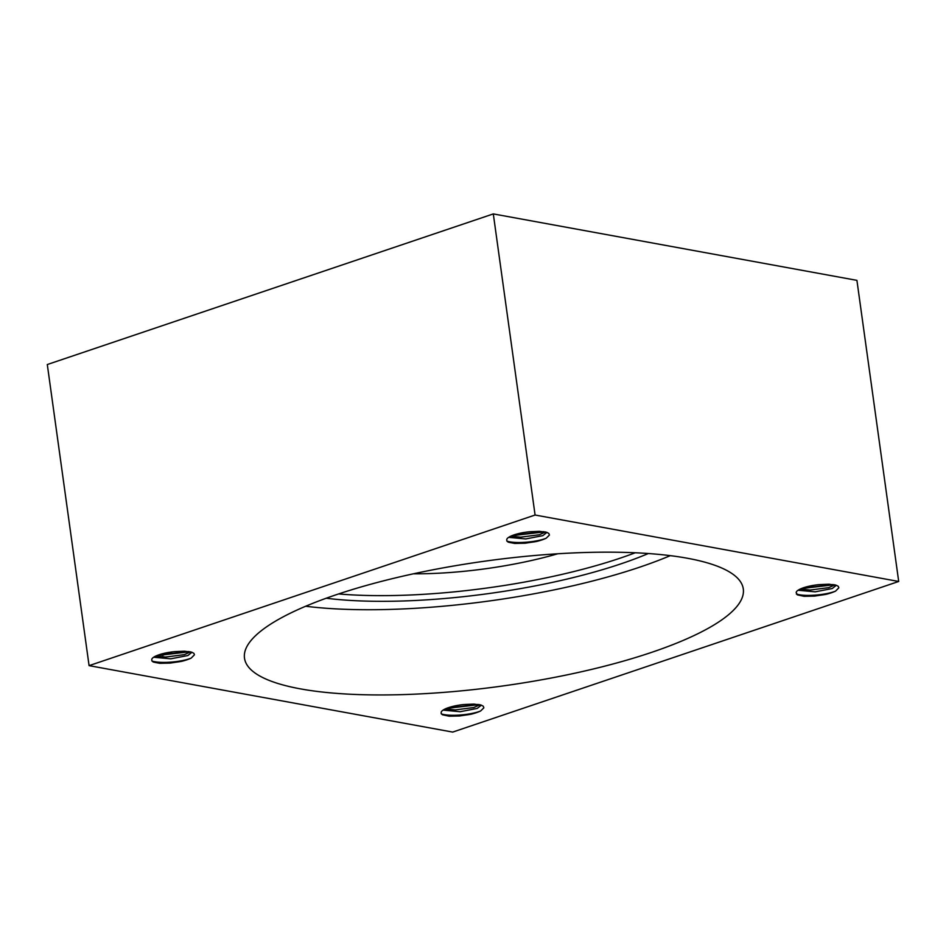 <?xml version="1.0" encoding="UTF-8"?>
<svg xmlns="http://www.w3.org/2000/svg" width="946" height="946" viewBox="0 0 946 946"><rect width="100%" height="100%" fill="white"/><g stroke="black" fill="none" stroke-linecap="round" stroke-linejoin="round"><path stroke-width="1.42" d="M164.072 653.355L170.067 652.953M164.687 653.213L170.079 652.977L172.184 651.924M190.572 651.877L184.399 654.632L165.716 657.044L155.818 656.063M191.151 658.109A24.206 6.054 -7.9 0 1 181.526 661.36L170.114 663.099L159.768 663.323L153.642 662.141L151.904 660.947L151.762 659.516A20.079 5.026 -7.9 0 1 175.223 651.605L184.505 651.203L191.861 652.232L193.895 653.355L194.462 654.786L191.187 658.109C182.519 661.739 162.192 663.844 152.791 661.266L151.975 661.041M153.678 657.245L170.765 658.818L187.864 655.531L191.352 652.764L190.643 651.889M545.546 531.995L539.374 534.75L520.702 537.162L510.793 536.181M546.138 538.227A24.206 6.054 -7.9 0 1 536.5 541.479L525.101 543.217L514.742 543.442L508.629 542.259L506.879 541.065L506.749 539.634A20.079 5.026 -7.9 0 1 530.209 531.723L539.48 531.321L546.918 532.373L548.869 533.473L549.413 535.081L546.173 538.227C537.494 541.857 517.166 543.962 507.777 541.384L506.95 541.159M508.652 537.363L525.751 538.936L542.838 535.649L546.327 532.882L545.629 532.007M834.963 584.876L828.791 587.643L810.107 590.044L800.21 589.062M796.189 592.515A20.079 5.026 -7.9 0 1 819.614 584.604L828.897 584.202L836.335 585.267L838.286 586.354L838.854 587.785L835.578 591.108C826.91 594.738 806.571 596.843 797.182 594.265L796.366 594.053M798.057 590.257L815.156 591.829L832.255 588.53L835.744 585.763L835.034 584.9M479.977 704.758L473.804 707.525L455.132 709.926L445.223 708.944M480.568 710.99A24.206 6.054 -7.9 0 1 470.931 714.242L459.531 715.98L449.173 716.205L442.503 714.774L441.191 713.651L441.179 712.409A20.079 5.026 -7.9 0 1 464.628 704.486L473.911 704.084L481.348 705.148L483.3 706.236L483.844 707.856L480.603 710.99C471.924 714.62 451.597 716.725 442.208 714.147L441.38 713.934M443.083 710.139L460.182 711.711L477.269 708.412L480.757 705.645L480.06 704.782M470.931 714.242C459.839 716.228 450.308 716.394 442.35 714.738M536.5 541.479C525.408 543.465 515.877 543.631 507.919 541.975M835.543 591.108A24.206 6.054 -7.9 0 1 825.917 594.36C814.813 596.347 805.283 596.512 797.324 594.857M181.526 661.36C170.422 663.347 160.903 663.513 152.945 661.857M89.078 665.641L47.3 364.529L493.304 213.914L856.922 280.359L898.7 581.471L535.081 515.026L89.078 665.641L452.696 732.086L898.7 581.471M189.91 651.735L156.906 655.59M188.692 651.534L158.088 655.117M834.289 584.734L801.297 588.589M833.083 584.545L802.48 588.128M825.917 594.36L814.506 596.098L804.147 596.323L797.49 594.892L796.154 592.527M544.884 531.853L511.881 535.708M543.678 531.652L513.075 535.235M479.315 704.616L446.311 708.471M478.108 704.427L447.493 708.01M635.251 552.771A222.168 55.625 -7.9 0 1 338.597 593.934M413.402 573.808A145.152 36.338 172.1 0 0 557.797 553.765M326.204 598.227A222.168 55.625 172.1 0 0 648.341 553.528M670.3 555.645A251.79 63.039 -7.9 0 1 305.664 606.244M687.304 558.235A251.79 63.039 -7.9 0 1 743.296 588.944A251.79 63.039 -7.9 0 1 502.551 686.004A251.79 63.039 -7.9 0 1 244.494 658.168A251.79 63.039 -7.9 0 1 406.13 575.416A251.79 63.039 -7.9 0 1 687.304 558.235M163.019 655.294L166.579 653.591M158.455 654.987L159.626 655.211M162.298 655.294L166.969 653.568M535.081 515.026L493.304 213.914M191.376 652.764L191.281 652.054M546.362 532.882L546.256 532.172M835.767 585.763L835.673 585.054M480.793 705.645L480.686 704.936"/></g></svg>
